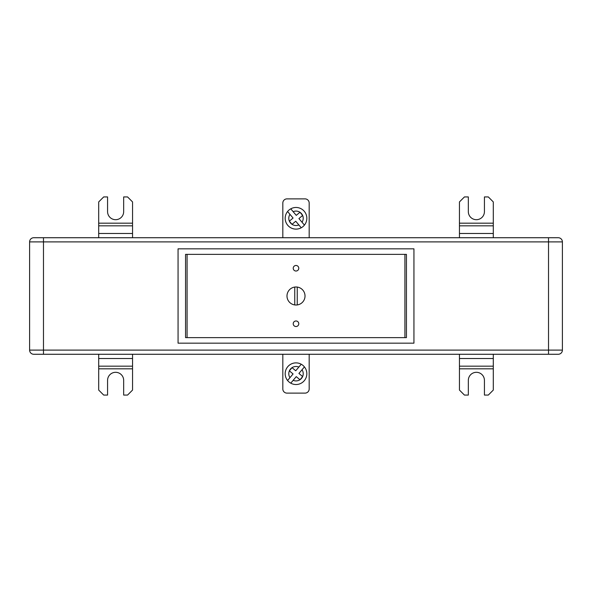 <?xml version="1.0" encoding="UTF-8"?>
<svg xmlns="http://www.w3.org/2000/svg" width="592" height="592" viewBox="0 0 592 592"><rect width="100%" height="100%" fill="white"/><g stroke="black" fill="none" stroke-linecap="round" stroke-linejoin="round"><path stroke-width="0.89" d="M548.525 354.275L548.525 241.891L43.475 241.891L43.475 350.109L562.4 350.109A4.166 4.166 0 0 1 558.234 354.275L33.759 354.275A4.166 4.166 0 0 1 29.6 350.109L29.6 241.891A4.166 4.166 0 0 1 33.759 237.725L558.234 237.725A4.166 4.166 0 0 1 562.4 241.891L562.4 350.109A4.166 4.166 0 0 1 558.241 354.275M178.066 343.175L413.941 343.175L413.941 248.825L178.059 248.825L178.066 343.175M406.445 254.375L185.555 254.375L185.555 337.625L406.445 337.625L406.445 254.375M548.525 237.725L548.525 241.891L562.4 241.891A4.166 4.166 0 0 0 558.241 237.725L556.85 237.725M35.15 237.725L33.766 237.725M459.451 354.275L459.451 390.069L464.439 395.071L468.331 395.071L468.331 380.36A8.051 8.051 0 0 1 476.375 372.309A8.051 8.051 0 0 1 484.426 380.36L484.426 395.071L488.311 395.071L493.299 390.069L493.299 354.275M132.549 237.725L132.549 201.931L127.561 196.929L123.669 196.929L123.669 211.64A8.051 8.051 0 0 1 115.625 219.691A8.051 8.051 0 0 1 107.574 211.64L107.574 196.929L103.689 196.929L98.694 201.931L98.694 237.725M132.549 354.275L132.549 390.069L127.561 395.071L123.669 395.071L123.669 380.36A8.051 8.051 0 0 0 115.625 372.309A8.051 8.051 0 0 0 107.574 380.36L107.574 395.071L103.689 395.071L98.694 390.069L98.694 354.275M493.299 237.725L493.299 201.931L488.311 196.929L484.426 196.929L484.426 211.64A8.051 8.051 0 0 1 476.375 219.691A8.051 8.051 0 0 1 468.331 211.64L468.331 196.929L464.439 196.929L459.451 201.931L459.451 223.184L493.306 223.184M459.451 237.725L459.451 223.184M296 305.021A9.021 9.021 0 0 0 305.021 296A9.021 9.021 0 0 0 294.749 287.068A9.021 9.021 0 0 0 294.749 304.932A9.021 9.021 0 0 0 296 305.021M296 320.975A2.775 2.775 0 0 0 293.225 323.75A2.775 2.775 0 0 0 296 326.525A2.775 2.775 0 0 0 298.775 323.75A2.775 2.775 0 0 0 296 320.975M296 265.475A2.775 2.775 0 0 0 293.225 268.25A2.775 2.775 0 0 0 296 271.025A2.775 2.775 0 0 0 298.775 268.25A2.775 2.775 0 0 0 296 265.475M187.079 337.625L404.921 337.625L404.921 254.375L187.079 254.375L187.079 337.625M297.251 304.932L297.251 287.068M294.749 287.068L294.749 304.932M282.821 237.725L282.821 203.041A4.166 4.166 0 0 1 286.979 198.875L305.021 198.875A4.166 4.166 0 0 1 309.179 203.041L309.179 237.725M309.179 354.275L309.179 388.959A4.166 4.166 0 0 1 305.021 393.125L286.979 393.125A4.166 4.166 0 0 1 282.821 388.959L282.821 354.275M293.151 380.33L296.259 376.63L299.952 379.738A7.215 7.215 0 0 1 293.151 380.33L290.768 383.172A10.819 10.819 0 0 0 304.421 366.899L302.038 369.748A7.215 7.215 0 0 1 302.63 376.549L298.93 373.441L304.421 366.899A10.819 10.819 0 0 0 287.712 366.744A10.826 10.826 0 0 0 290.768 383.172L290.887 383.031M300.04 379.679L302.586 376.638A7.215 7.215 0 0 1 300.04 379.679L299.974 379.753M289.962 377.652L293.07 373.959L289.37 370.851A7.215 7.215 0 0 0 289.962 377.652L287.579 380.501L289.962 377.652M289.347 370.836L292.026 367.647L295.741 370.77L301.232 364.228A10.826 10.826 0 0 0 287.579 380.501M292.026 367.647L292.048 367.662A7.215 7.215 0 0 1 298.849 367.07M293.151 211.67L296.259 215.37L299.952 212.262A7.215 7.215 0 0 0 293.151 211.67L290.768 208.828A10.819 10.819 0 0 1 304.421 225.101L302.038 222.252A7.215 7.215 0 0 0 302.63 215.451L298.93 218.559L304.421 225.101A10.819 10.819 0 0 1 287.712 225.256A10.826 10.826 0 0 1 290.768 208.828L290.887 208.969M300.04 212.321L302.586 215.362A7.215 7.215 0 0 0 300.04 212.321L299.974 212.247M289.962 214.348L293.07 218.041L289.37 221.149A7.215 7.215 0 0 1 289.962 214.348L287.579 211.499L289.962 214.348M289.347 221.164L292.026 224.353L295.741 221.23L301.232 227.772A10.826 10.826 0 0 1 287.579 211.499M292.026 224.353L292.048 224.338A7.215 7.215 0 0 0 298.849 224.93M43.475 237.725L43.475 241.891L29.6 241.891A4.166 4.166 0 0 1 33.759 237.725M33.759 354.275A4.166 4.166 0 0 1 29.6 350.109L43.475 350.109L43.475 354.275M562.4 241.891A4.166 4.166 0 0 0 558.234 237.725M558.234 354.275A4.166 4.166 0 0 0 562.4 350.109M459.451 368.816L493.306 368.816M459.451 366.174L493.306 366.174M459.451 358.523L493.306 358.523M132.549 233.477L98.701 233.477M132.549 223.184L98.701 223.184M132.549 225.826L98.701 225.826M132.549 368.816L98.701 368.816M132.549 366.174L98.701 366.174M132.549 358.523L98.701 358.523M459.451 233.477L493.306 233.477M459.451 225.826L493.306 225.826M289.414 370.762A7.215 7.215 0 0 1 291.96 367.721M290.768 383.172A10.819 10.819 0 0 0 304.421 366.899M290.768 208.828A10.819 10.819 0 0 1 304.421 225.101M289.414 221.238A7.215 7.215 0 0 0 291.96 224.279"/></g></svg>
